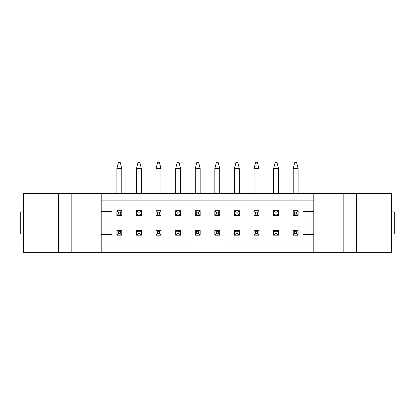 <?xml version="1.0" encoding="UTF-8"?>
<svg xmlns="http://www.w3.org/2000/svg" width="415" height="415" viewBox="0 0 415 415"><rect width="100%" height="100%" fill="white"/><g stroke="black" fill="none" stroke-linecap="round" stroke-linejoin="round"><path stroke-width="0.62" d="M313.797 233.951L303.998 233.951L303.998 211.909L313.797 211.909M391.485 233.951L394.25 233.951L394.25 211.909L391.485 211.909M343.184 193.54L313.797 193.54L313.797 252.32L343.184 252.32L343.184 193.54L356.418 193.54L356.418 252.32L343.184 252.32M356.418 252.32L391.485 252.32L391.485 193.54L356.418 193.54M101.203 211.909L111.002 211.909L111.002 233.951L101.203 233.951M23.515 211.909L20.75 211.909L20.75 233.951L23.515 233.951M58.582 252.32L58.582 193.54L23.515 193.54L23.515 252.32L187.907 252.32L187.907 244.975L101.203 244.975M58.582 193.54L101.203 193.54L101.203 252.32M71.816 193.54L71.816 252.32M118.348 231.746L118.348 233.707L120.309 233.707L120.309 231.746L118.348 231.746L116.88 230.278L121.777 230.278L120.309 231.746M121.777 230.278L121.777 235.175L116.88 235.175L118.348 233.707M121.777 235.175L120.309 233.707M116.88 235.175L116.88 230.278M137.941 231.746L137.941 233.707L139.902 233.707L139.902 231.746L137.941 231.746L136.473 230.278L141.37 230.278L139.902 231.746M141.37 230.278L141.37 235.175L136.473 235.175L137.941 233.707M141.37 235.175L139.902 233.707M136.473 235.175L136.473 230.278M157.534 231.746L157.534 233.707L159.495 233.707L159.495 231.746L157.534 231.746L156.066 230.278L160.963 230.278L159.495 231.746M160.963 230.278L160.963 235.175L156.066 235.175L157.534 233.707M160.963 235.175L159.495 233.707M156.066 235.175L156.066 230.278M177.132 231.746L177.132 233.707L179.088 233.707L179.088 231.746L177.132 231.746L175.659 230.278L180.561 230.278L179.088 231.746M180.561 230.278L180.561 235.175L175.659 235.175L177.132 233.707M180.561 235.175L179.088 233.707M175.659 235.175L175.659 230.278M196.726 231.746L196.726 233.707L198.681 233.707L198.681 231.746L196.726 231.746L195.252 230.278L200.155 230.278L198.681 231.746M200.155 230.278L200.155 235.175L195.252 235.175L196.726 233.707M200.155 235.175L198.681 233.707M195.252 235.175L195.252 230.278M216.319 231.746L216.319 233.707L218.274 233.707L218.274 231.746L216.319 231.746L214.846 230.278L219.748 230.278L218.274 231.746M219.748 230.278L219.748 235.175L214.846 235.175L216.319 233.707M219.748 235.175L218.274 233.707M214.846 235.175L214.846 230.278M235.912 231.746L235.912 233.707L237.868 233.707L237.868 231.746L235.912 231.746L234.439 230.278L239.341 230.278L237.868 231.746M239.341 230.278L239.341 235.175L234.439 235.175L235.912 233.707M239.341 235.175L237.868 233.707M234.439 235.175L234.439 230.278M255.505 231.746L255.505 233.707L257.466 233.707L257.466 231.746L255.505 231.746L254.037 230.278L258.934 230.278L257.466 231.746M258.934 230.278L258.934 235.175L254.037 235.175L255.505 233.707M258.934 235.175L257.466 233.707M254.037 235.175L254.037 230.278M275.098 231.746L275.098 233.707L277.059 233.707L277.059 231.746L275.098 231.746L273.63 230.278L278.527 230.278L277.059 231.746M278.527 230.278L278.527 235.175L273.63 235.175L275.098 233.707M278.527 235.175L277.059 233.707M273.63 235.175L273.63 230.278M294.692 231.746L294.692 233.707L296.652 233.707L296.652 231.746L294.692 231.746L293.223 230.278L298.12 230.278L296.652 231.746M298.12 230.278L298.12 235.175L293.223 235.175L294.692 233.707M298.12 235.175L296.652 233.707M293.223 235.175L293.223 230.278M118.348 212.153L118.348 214.114L120.309 214.114L120.309 212.153L118.348 212.153L116.88 210.685L121.777 210.685L120.309 212.153M121.777 168.557L120.309 162.68L118.348 162.68L116.88 168.557L121.777 168.557L121.777 193.54M121.777 210.685L121.777 215.582L116.88 215.582L118.348 214.114M121.777 215.582L120.309 214.114M116.88 215.582L116.88 210.685M116.88 168.557L116.88 193.54M137.941 212.153L137.941 214.114L139.902 214.114L139.902 212.153L137.941 212.153L136.473 210.685L141.37 210.685L139.902 212.153M141.37 168.557L139.902 162.68L137.941 162.68L136.473 168.557L141.37 168.557L141.37 193.54M141.37 210.685L141.37 215.582L136.473 215.582L137.941 214.114M141.37 215.582L139.902 214.114M136.473 215.582L136.473 210.685M136.473 168.557L136.473 193.54M157.534 212.153L157.534 214.114L159.495 214.114L159.495 212.153L157.534 212.153L156.066 210.685L160.963 210.685L159.495 212.153M160.963 168.557L159.495 162.68L157.534 162.68L156.066 168.557L160.963 168.557L160.963 193.54M160.963 210.685L160.963 215.582L156.066 215.582L157.534 214.114M160.963 215.582L159.495 214.114M156.066 215.582L156.066 210.685M156.066 168.557L156.066 193.54M177.132 212.153L177.132 214.114L179.088 214.114L179.088 212.153L177.132 212.153L175.659 210.685L180.561 210.685L179.088 212.153M180.561 168.557L179.088 162.68L177.132 162.68L175.659 168.557L180.561 168.557L180.561 193.54M180.561 210.685L180.561 215.582L175.659 215.582L177.132 214.114M180.561 215.582L179.088 214.114M175.659 215.582L175.659 210.685M175.659 168.557L175.659 193.54M196.726 212.153L196.726 214.114L198.681 214.114L198.681 212.153L196.726 212.153L195.252 210.685L200.155 210.685L198.681 212.153M200.155 168.557L198.681 162.68L196.726 162.68L195.252 168.557L200.155 168.557L200.155 193.54M200.155 210.685L200.155 215.582L195.252 215.582L196.726 214.114M200.155 215.582L198.681 214.114M195.252 215.582L195.252 210.685M195.252 168.557L195.252 193.54M216.319 212.153L216.319 214.114L218.274 214.114L218.274 212.153L216.319 212.153L214.846 210.685L219.748 210.685L218.274 212.153M219.748 168.557L218.274 162.68L216.319 162.68L214.846 168.557L219.748 168.557L219.748 193.54M219.748 210.685L219.748 215.582L214.846 215.582L216.319 214.114M219.748 215.582L218.274 214.114M214.846 215.582L214.846 210.685M214.846 168.557L214.846 193.54M235.912 212.153L235.912 214.114L237.868 214.114L237.868 212.153L235.912 212.153L234.439 210.685L239.341 210.685L237.868 212.153M239.341 168.557L237.868 162.68L235.912 162.68L234.439 168.557L239.341 168.557L239.341 193.54M239.341 210.685L239.341 215.582L234.439 215.582L235.912 214.114M239.341 215.582L237.868 214.114M234.439 215.582L234.439 210.685M234.439 168.557L234.439 193.54M255.505 212.153L255.505 214.114L257.466 214.114L257.466 212.153L255.505 212.153L254.037 210.685L258.934 210.685L257.466 212.153M258.934 168.557L257.466 162.68L255.505 162.68L254.037 168.557L258.934 168.557L258.934 193.54M258.934 210.685L258.934 215.582L254.037 215.582L255.505 214.114M258.934 215.582L257.466 214.114M254.037 215.582L254.037 210.685M254.037 168.557L254.037 193.54M275.098 212.153L275.098 214.114L277.059 214.114L277.059 212.153L275.098 212.153L273.63 210.685L278.527 210.685L277.059 212.153M278.527 168.557L277.059 162.68L275.098 162.68L273.63 168.557L278.527 168.557L278.527 193.54M278.527 210.685L278.527 215.582L273.63 215.582L275.098 214.114M278.527 215.582L277.059 214.114M273.63 215.582L273.63 210.685M273.63 168.557L273.63 193.54M294.692 212.153L294.692 214.114L296.652 214.114L296.652 212.153L294.692 212.153L293.223 210.685L298.12 210.685L296.652 212.153M298.12 168.557L296.652 162.68L294.692 162.68L293.223 168.557L298.12 168.557L298.12 193.54M298.12 210.685L298.12 215.582L293.223 215.582L294.692 214.114M298.12 215.582L296.652 214.114M293.223 215.582L293.223 210.685M293.223 168.557L293.223 193.54M101.203 200.886L313.797 200.886M101.203 193.54L313.797 193.54M313.797 234.439L303.017 234.439L303.017 211.417L313.797 211.417M101.203 211.417L111.983 211.417L111.983 234.439L101.203 234.439M313.797 244.975L227.093 244.975L227.093 252.32L187.907 252.32M227.093 252.32L313.797 252.32"/></g></svg>
